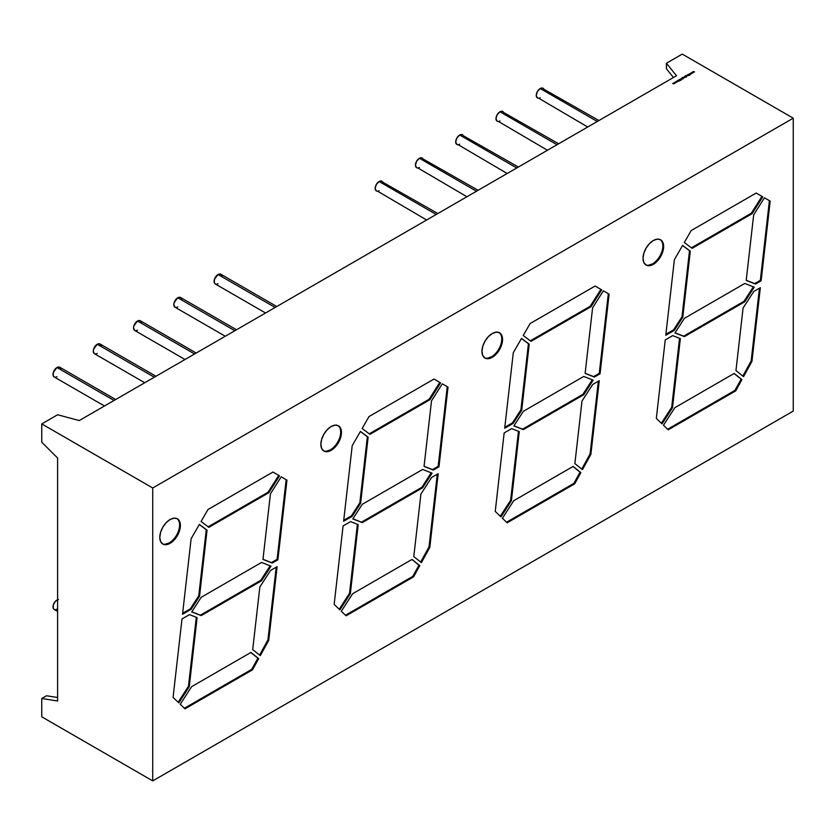<?xml version="1.0" encoding="UTF-8"?>
<svg xmlns="http://www.w3.org/2000/svg" width="835" height="835" viewBox="0 0 835 835"><rect width="100%" height="100%" fill="white"/><g stroke="black" fill="none" stroke-linecap="round" stroke-linejoin="round"><path stroke-width="1.25" d="M162.011 543.575L162.804 544.034A14.571 8.413 120 0 1 160.571 532.354A14.571 8.413 120 0 1 170.09 519.516A14.571 8.413 -60 0 1 177.375 518.796L174.035 518.138L170.09 519.516L166.144 522.7L162.804 527.209L160.571 532.354L159.788 537.364L160.571 541.466L162.804 544.034L166.144 544.681L170.09 543.314L169.296 542.854A14.571 8.413 120 0 0 178.711 530.371A14.571 8.413 120 0 0 176.968 518.587A14.571 8.413 120 0 1 178.711 530.371A14.571 8.413 120 0 1 169.296 542.854L170.09 543.314L174.035 540.13L177.375 535.621L179.608 530.476L180.391 525.466L179.608 521.364L177.375 518.796A14.571 8.413 -60 0 1 179.608 530.476A14.571 8.413 -60 0 1 170.09 543.314L169.296 542.854A14.571 8.413 120 0 1 162.418 543.783A14.571 8.413 120 0 0 169.296 542.854L165.351 544.232M331.171 450.315A14.571 8.413 120 0 1 320.87 444.366A14.571 8.413 120 0 1 331.171 426.518A14.571 8.413 -60 0 1 341.473 432.467A14.571 8.413 -60 0 1 331.171 450.315A14.571 8.413 120 0 1 323.886 451.036A14.571 8.413 120 0 1 321.652 439.356A14.571 8.413 120 0 1 331.171 426.518A14.571 8.413 -60 0 1 338.457 425.798L335.117 425.14L331.171 426.518L327.226 429.701L323.886 434.21L321.652 439.356L320.87 444.366L321.652 448.468L323.886 451.036L327.226 451.683L331.171 450.315L330.378 449.856A14.571 8.413 120 0 0 339.793 437.373A14.571 8.413 120 0 0 338.05 425.579A14.571 8.413 120 0 1 339.793 437.373A14.571 8.413 120 0 1 330.378 449.856L331.171 450.315L335.117 447.132L338.457 442.623L340.69 437.467L341.473 432.467L340.69 428.365L338.457 425.798A14.571 8.413 -60 0 1 340.69 437.467A14.571 8.413 -60 0 1 331.171 450.315L330.378 449.856A14.571 8.413 120 0 1 323.5 450.785A14.571 8.413 120 0 0 330.378 449.856L326.433 451.224M484.175 357.578L484.968 358.038A14.571 8.413 120 0 1 482.734 346.358A14.571 8.413 120 0 1 492.253 333.52A14.571 8.413 -60 0 1 499.539 332.789L496.199 332.142L492.253 333.52L488.308 336.703L484.968 341.212L482.734 346.358L481.952 351.368L482.734 355.47L484.968 358.038L488.308 358.685L492.253 357.317L491.46 356.858A14.571 8.413 120 0 0 500.875 344.375A14.571 8.413 120 0 0 499.132 332.58A14.571 8.413 120 0 1 500.875 344.375A14.571 8.413 120 0 1 491.46 356.858L492.253 357.317L496.199 354.134L499.539 349.625L501.772 344.469L502.555 339.469L501.772 335.367L499.539 332.789A14.571 8.413 -60 0 1 501.772 344.469A14.571 8.413 -60 0 1 492.253 357.317L491.46 356.858A14.571 8.413 120 0 1 484.582 357.787A14.571 8.413 120 0 0 491.46 356.858L487.515 358.225M653.335 264.319A14.571 8.413 120 0 1 643.023 258.37A14.571 8.413 120 0 1 653.335 240.522A14.571 8.413 -60 0 1 663.637 246.471A14.571 8.413 -60 0 1 653.335 264.319A14.571 8.413 120 0 1 646.05 265.039A14.571 8.413 120 0 1 643.816 253.36A14.571 8.413 120 0 1 653.335 240.522A14.571 8.413 -60 0 1 660.621 239.791L657.281 239.144L653.335 240.522L649.39 243.695L646.05 248.214L643.816 253.36L643.023 258.37L643.816 262.472L646.05 265.039L649.39 265.687L653.335 264.319L652.542 263.86A14.571 8.413 120 0 0 661.946 251.377A14.571 8.413 120 0 0 660.214 239.582A14.571 8.413 120 0 1 661.957 251.377A14.571 8.413 120 0 1 652.542 263.86L653.335 264.319L657.281 261.136L660.621 256.627L662.854 251.471L663.637 246.471L662.854 242.369L660.621 239.791A14.571 8.413 -60 0 1 662.854 251.471A14.571 8.413 -60 0 1 653.335 264.319L652.542 263.86A14.571 8.413 120 0 1 645.653 264.789A14.571 8.413 120 0 0 652.542 263.86L648.597 265.227M57.605 600.386L56.968 600.021A5.605 3.236 120 0 1 57.605 599.718A5.605 3.236 120 0 0 56.968 600.021L57.605 600.386L56.968 600.021A5.605 3.236 120 0 0 53.304 604.957A5.605 3.236 120 0 0 54.171 609.456L53.304 608.465L53.304 604.957L55.454 601.242L58.492 599.499M60.631 368.235L59.776 367.243A5.605 3.236 120 0 0 56.968 367.525L114.051 400.476L56.968 367.525A5.605 3.236 120 0 0 53.304 372.462A5.605 3.236 120 0 0 54.171 376.95L55.454 377.201M100.899 344.98L100.043 343.989A5.605 3.236 120 0 0 97.236 344.27L154.318 377.222L97.236 344.27A5.605 3.236 120 0 0 93.583 349.207A5.605 3.236 120 0 0 94.439 353.706L95.722 353.957M141.178 321.736L140.311 320.744A5.605 3.236 120 0 0 137.514 321.016L194.586 353.977L137.514 321.016A5.605 3.236 120 0 0 133.851 325.963A5.605 3.236 120 0 0 134.706 330.451L135.99 330.702M181.446 298.481L180.579 297.49A5.605 3.236 120 0 0 177.782 297.771L234.854 330.723L177.782 297.771A5.605 3.236 120 0 0 174.118 302.708A5.605 3.236 120 0 0 174.974 307.207L176.268 307.447M221.713 275.237L220.857 274.245A5.605 3.236 120 0 0 218.05 274.517L275.122 307.478L218.05 274.517A5.605 3.236 120 0 0 214.386 279.464A5.605 3.236 120 0 0 215.253 283.952L216.536 284.203M436.204 214.47L379.132 181.519A5.605 3.236 120 0 0 375.468 186.466A5.605 3.236 120 0 0 376.334 190.954L375.166 188.386L376.334 184.483L379.132 181.519L381.939 181.247A5.605 3.236 120 0 0 379.132 181.519A5.605 3.236 120 0 0 375.166 188.386A5.605 3.236 120 0 0 379.132 190.672M476.482 191.225L419.4 158.274A5.605 3.236 120 0 0 415.736 163.211A5.605 3.236 120 0 0 416.602 167.699L415.444 165.142L416.602 161.228L419.4 158.274L422.207 157.992A5.605 3.236 120 0 0 419.4 158.274A5.605 3.236 120 0 0 415.444 165.142A5.605 3.236 120 0 0 419.4 167.428M516.75 167.971L459.678 135.02A5.605 3.236 120 0 0 456.014 139.956A5.605 3.236 120 0 0 456.87 144.455L455.712 141.887L456.87 137.984L459.678 135.02L462.475 134.748A5.605 3.236 120 0 0 459.678 135.02A5.605 3.236 120 0 0 455.712 141.887A5.605 3.236 120 0 0 459.678 144.173M557.018 144.726L499.946 111.775A5.605 3.236 120 0 0 496.282 116.712A5.605 3.236 120 0 0 497.138 121.2L495.98 118.633L497.138 114.729L499.946 111.775L502.743 111.493A5.605 3.236 120 0 0 499.946 111.775A5.605 3.236 120 0 0 495.98 118.633A5.605 3.236 120 0 0 499.946 120.929M597.286 121.472L540.214 88.52A5.605 3.236 120 0 0 536.55 93.457A5.605 3.236 120 0 0 537.406 97.956L536.247 95.388L537.406 91.485L540.214 88.52L543.011 88.249A5.605 3.236 120 0 0 540.214 88.52A5.605 3.236 120 0 0 536.247 95.388A5.605 3.236 120 0 0 540.214 97.674M152.732 780.892L41.75 716.816L41.75 698.509L57.605 701.003L57.605 458.029L57.605 701.003L41.75 698.509L41.75 716.816L152.732 780.892L152.732 487.984L793.25 118.184L793.25 411.091L152.732 780.892L152.732 487.984L793.25 118.184L793.25 411.091L152.732 780.892L152.732 487.984L41.75 423.909L57.605 414.755L79.231 420.569L676.496 75.745L666.413 63.262L682.268 54.108L793.25 118.184L793.25 411.091L152.732 780.892L41.75 716.816L41.75 698.509L46.51 695.764L57.605 697.507L46.51 695.764L41.75 698.509L46.51 695.764L57.605 697.507M261.553 580.763L260.76 580.304L261.553 580.763L271.01 566.151L261.553 562.456L201.183 597.307L191.737 611.919L201.183 615.614L261.553 580.763L271.01 566.151L261.553 562.456L201.183 597.307L191.737 611.919L201.183 615.614L261.553 580.763L260.76 580.304L270.133 565.817L260.76 580.304L200.39 615.165L201.183 615.614L261.553 580.763L271.01 566.151L261.553 562.456L201.183 597.307L191.737 611.919L201.183 615.614M422.635 487.765L421.842 487.306L422.635 487.765L432.081 473.153L422.635 469.458L362.265 504.309L352.819 518.921L362.265 522.616L422.635 487.765L432.081 473.153L422.635 469.458L362.265 504.309L352.819 518.921L362.265 522.616L422.635 487.765L421.842 487.306L431.215 472.808L421.842 487.306L361.471 522.167L362.265 522.616L422.635 487.765L432.081 473.153L422.635 469.458L362.265 504.309L352.819 518.921L362.265 522.616M207.059 530.183L199.367 524.411L191.131 538.69L182.531 614.268L191.09 609.331L199.544 596.263L207.059 530.183L206.266 529.724L198.751 595.804L199.544 596.263L207.059 530.183L199.315 524.505L206.266 529.724L198.751 595.804L199.544 596.263L207.059 530.183L199.367 524.411L191.131 538.69L182.531 614.268L191.09 609.331L199.544 596.263L191.09 609.331L190.296 608.872L191.09 609.331L182.531 614.268L191.131 538.69L199.367 524.411L207.059 530.183L206.266 529.724L198.751 595.804L190.296 608.872L182.646 613.287L190.296 608.872L191.09 609.331M173.075 697.413L178.805 702.882L189.253 686.735L197.112 617.608L189.482 614.623L181.999 618.944L173.075 697.413L178.805 702.882L189.253 686.735L197.112 617.608L189.482 614.623L181.999 618.944L173.075 697.413L178.805 702.882L189.253 686.735L197.112 617.608L189.482 614.623L181.999 618.944L173.075 697.413M268.724 640.393L267.931 639.934L268.724 640.393L277.105 566.694L270.519 570.493L259.831 587.015L252.713 649.578L260.322 655.642L268.724 640.393L277.105 566.694L270.519 570.493L259.831 587.015L252.713 649.578L260.322 655.642L268.724 640.393L277.105 566.694L270.519 570.493L259.831 587.015L252.713 649.578L260.322 655.642L268.724 640.393L267.931 639.934L276.197 567.216L267.931 639.934L259.591 655.068L267.931 639.934L276.197 567.216M334.157 604.415L339.887 609.884L350.335 593.737L358.194 524.61L350.564 521.625L343.081 525.935L334.157 604.415L339.887 609.884L350.335 593.737L358.194 524.61L350.564 521.625L343.081 525.935L334.157 604.415L339.887 609.884L350.335 593.737L358.194 524.61L350.564 521.625L343.081 525.935L334.157 604.415M424.055 466.421L433.313 470.053L438.97 466.786L448.03 387.127L442.289 383.818L431.507 400.873L424.055 466.421L433.313 470.053L438.97 466.786L438.177 466.327L447.236 386.678L442.289 383.818L431.507 400.873L424.055 466.421L433.313 470.053L438.97 466.786L448.03 387.127L442.289 383.818L431.507 400.873L424.055 466.421M419.765 565.619L412.02 559.429L352.683 593.695L341.317 611.251L346.087 615.802L413.586 576.839L419.765 565.619L412.02 559.429L352.683 593.695L341.317 611.251L346.087 615.802L413.586 576.839L419.765 565.619L411.895 559.502L418.972 565.159L412.793 576.38L413.586 576.839L419.765 565.619L412.02 559.429L352.683 593.695L341.317 611.251L346.087 615.802L413.586 576.839L412.793 576.38L413.586 576.839M583.717 394.757L582.924 394.308L583.717 394.757L593.163 380.155L583.717 376.46L523.347 411.311L513.89 425.923L523.347 429.618L583.717 394.757L593.163 380.155L583.717 376.46L523.347 411.311L513.89 425.923L523.347 429.618L583.717 394.757L582.924 394.308L592.297 379.81L582.924 394.308L522.553 429.159L523.347 429.618L583.717 394.757L593.163 380.155L583.717 376.46L523.347 411.311L513.89 425.923L523.347 429.618M744.799 301.759L744.006 301.31L744.799 301.759L754.245 287.156L744.799 283.451L684.418 318.312L674.972 332.925L684.418 336.62L744.799 301.759L754.245 287.156L744.799 283.451L684.418 318.312L674.972 332.925L684.418 336.62L744.799 301.759L744.006 301.31L753.379 286.812L744.006 301.31L683.635 336.161L684.418 336.62L744.799 301.759L754.245 287.156L744.799 283.451L684.418 318.312L674.972 332.925L684.418 336.62M585.126 373.422L594.395 377.055L600.052 373.788L609.112 294.129L603.371 290.82L592.589 307.864L585.126 373.422L594.395 377.055L600.052 373.788L599.259 373.329L608.318 293.67L603.371 290.82L592.589 307.864L585.126 373.422L594.395 377.055L600.052 373.788L609.112 294.129L603.371 290.82L592.589 307.864L585.126 373.422M580.847 472.61L573.102 466.431L513.765 500.687L502.399 518.253L507.169 522.804L574.668 483.841L580.847 472.61L573.102 466.431L513.765 500.687L502.399 518.253L507.169 522.804L574.668 483.841L580.847 472.61L572.977 466.504L580.054 472.161L573.875 483.381L574.668 483.841L580.847 472.61L573.102 466.431L513.765 500.687L502.399 518.253L507.169 522.804L574.668 483.841L573.875 483.381L574.668 483.841M751.959 361.388L751.166 360.929L751.959 361.388L760.341 287.689L753.754 291.498L743.077 308.021L735.959 370.573L743.557 376.648L751.959 361.388L760.341 287.689L753.754 291.498L743.077 308.021L735.959 370.573L743.557 376.648L751.959 361.388L760.341 287.689L753.754 291.498L743.077 308.021L735.959 370.573L743.557 376.648L751.959 361.388L751.166 360.929L742.837 376.074L751.166 360.929L759.443 288.211L751.166 360.929L742.837 376.074M741.929 379.612L734.184 373.433L674.847 407.689L663.481 425.255L668.25 429.806L735.739 390.843L741.929 379.612L734.184 373.433L674.847 407.689L663.481 425.255L668.25 429.806L735.739 390.843L741.929 379.612L734.059 373.506L741.136 379.153L734.957 390.383L735.739 390.843L741.929 379.612L734.184 373.433L674.847 407.689L663.481 425.255L668.25 429.806L735.739 390.843L734.957 390.383L735.739 390.843M761.134 280.79L760.341 280.33L769.4 200.671L764.453 197.822L753.671 214.866L746.208 280.424L755.477 284.057L761.134 280.79L770.183 201.131L764.453 197.822L753.671 214.866L746.208 280.424L755.477 284.057L761.134 280.79L760.341 280.33L769.4 200.671L770.183 201.131L764.453 197.822L753.671 214.866L746.208 280.424L755.477 284.057L761.134 280.79L770.183 201.131L764.453 197.822L770.183 201.131L761.134 280.79L760.341 280.33L754.683 283.597L755.477 284.057L746.229 280.278L755.477 284.057M684.303 242.494L692.09 248.35L752.105 213.697L762.762 196.851L756.176 193.042L691.192 230.564L684.303 242.494L692.09 248.35L752.105 213.697L751.312 213.238L761.969 196.392L756.176 193.042L691.192 230.564L684.303 242.494L692.09 248.35L752.105 213.697L762.762 196.851L756.176 193.042L691.192 230.564L684.303 242.494M690.294 251.178L682.612 245.417L674.377 259.685L665.777 335.273L674.336 330.326L682.779 317.258L690.294 251.178L682.612 245.417L674.377 259.685L665.777 335.273L674.336 330.326L682.779 317.258L690.294 251.178L682.56 245.511L689.501 250.73L681.997 316.809L682.779 317.258L690.294 251.178L682.612 245.417L674.377 259.685L665.777 335.273L674.336 330.326L682.779 317.258L681.997 316.809L673.542 329.877L674.336 330.326L673.542 329.877L665.892 334.292L673.542 329.877L674.336 330.326M662.051 423.888L672.499 407.741L680.358 338.613L672.718 335.628L665.245 339.939L656.32 418.418L662.051 423.888L672.499 407.741L680.358 338.613L672.718 335.628L665.245 339.939L656.32 418.418L662.051 423.888L672.499 407.741L680.358 338.613L672.718 335.628L665.245 339.939L656.32 418.418L662.051 423.888M495.238 511.417L500.969 516.886L511.417 500.739L519.276 431.611L511.646 428.626L504.163 432.937L495.238 511.417L500.969 516.886L511.417 500.739L519.276 431.611L511.646 428.626L504.163 432.937L495.238 511.417L500.969 516.886L511.417 500.739L519.276 431.611L511.646 428.626L504.163 432.937L495.238 511.417M590.877 454.386L590.095 453.937L590.877 454.386L599.259 380.697L592.683 384.497L581.995 401.019L574.877 463.582L582.475 469.646L590.877 454.386L599.259 380.697L592.683 384.497L581.995 401.019L574.877 463.582L582.475 469.646L590.877 454.386L599.259 380.697L592.683 384.497L581.995 401.019L574.877 463.582L582.475 469.646L590.877 454.386L590.095 453.937L598.361 381.219L590.095 453.937L581.755 469.072L590.095 453.937L598.361 381.219M595.094 286.04L530.11 323.562L523.221 335.493L531.008 341.348L591.023 306.695L601.68 289.849L595.094 286.04L530.11 323.562L523.221 335.493L531.008 341.348L591.023 306.695L590.23 306.236L600.887 289.39L601.68 289.849L595.094 286.04L530.11 323.562L523.221 335.493L531.008 341.348L591.023 306.695L601.68 289.849L595.094 286.04L601.68 289.849L591.023 306.695L590.23 306.236L530.319 340.826L590.23 306.236L600.887 289.39L595.094 286.04L601.68 289.849M529.223 344.187L521.531 338.415L513.295 352.683L504.695 428.271L513.254 423.335L521.708 410.267L529.223 344.187L528.43 343.728L520.915 409.808L521.708 410.267L529.223 344.187L521.478 338.509L528.43 343.728L520.915 409.808L521.708 410.267L529.223 344.187L521.531 338.415L513.295 352.683L504.695 428.271L513.254 423.335L521.708 410.267L513.254 423.335L512.46 422.875L513.254 423.335L504.695 428.271L513.295 352.683L521.531 338.415L529.223 344.187L528.43 343.728L520.915 409.808L512.46 422.875L504.81 427.29L512.46 422.875L513.254 423.335M429.806 547.384L429.013 546.935L429.806 547.384L438.187 473.695L431.601 477.495L420.913 494.017L413.795 556.58L421.393 562.644L429.806 547.384L438.187 473.695L431.601 477.495L420.913 494.017L413.795 556.58L421.393 562.644L429.806 547.384L438.187 473.695L431.601 477.495L420.913 494.017L413.795 556.58L421.393 562.644L429.806 547.384L429.013 546.935L437.279 474.217L429.013 546.935L420.673 562.07L429.013 546.935L437.279 474.217M434.012 379.038L369.028 416.561L362.139 428.491L369.936 434.346L429.942 399.694L440.598 382.847L434.012 379.038L369.028 416.561L362.139 428.491L369.936 434.346L429.942 399.694L429.148 399.234L439.805 382.388L440.598 382.847L434.012 379.038L369.028 416.561L362.139 428.491L369.936 434.346L429.942 399.694L440.598 382.847L434.012 379.038L440.598 382.847L429.942 399.694L429.148 399.234L369.247 433.824L429.148 399.234L439.805 382.388L434.012 379.038L440.598 382.847M368.141 437.185L360.449 431.413L352.213 445.681L343.613 521.27L352.172 516.333L360.626 503.265L368.141 437.185L367.348 436.726L359.833 502.806L360.626 503.265L368.141 437.185L360.396 431.507L367.348 436.726L359.833 502.806L360.626 503.265L368.141 437.185L360.449 431.413L352.213 445.681L343.613 521.27L352.172 516.333L360.626 503.265L352.172 516.333L351.378 515.873L352.172 516.333L343.613 521.27L352.213 445.681L360.449 431.413L368.141 437.185L367.348 436.726L359.833 502.806L351.378 515.873L343.728 520.288L351.378 515.873L352.172 516.333M258.683 658.617L250.938 652.427L191.601 686.694L180.245 704.249L185.005 708.8L252.504 669.837L258.683 658.617L250.938 652.427L191.601 686.694L180.245 704.249L185.005 708.8L252.504 669.837L258.683 658.617L250.813 652.5L257.89 658.157L251.711 669.378L252.504 669.837L258.683 658.617L250.938 652.427L191.601 686.694L180.245 704.249L185.005 708.8L252.504 669.837L251.711 669.378L252.504 669.837M272.93 472.036L207.946 509.559L201.058 521.489L208.854 527.344L268.86 492.692L279.516 475.846L272.93 472.036L207.946 509.559L201.058 521.489L208.854 527.344L268.86 492.692L268.066 492.243L278.733 475.386L279.516 475.846L272.93 472.036L207.946 509.559L201.058 521.489L208.854 527.344L268.86 492.692L279.516 475.846L272.93 472.036L279.516 475.846L268.86 492.692L268.066 492.243L208.165 526.822L268.066 492.243L278.733 475.386L272.93 472.036L279.516 475.846M262.973 559.419L272.231 563.051L277.888 559.784L286.948 480.135L281.207 476.816L270.425 493.871L262.973 559.419L272.231 563.051L277.888 559.784L277.095 559.325L286.155 479.676L281.207 476.816L270.425 493.871L262.973 559.419L272.231 563.051L277.888 559.784L286.948 480.135L281.207 476.816L270.425 493.871L262.973 559.419M675.651 82.811L675.651 82.258L674.492 82.529L675.849 82.54M680.128 80.536L678.761 80.4L679.325 79.889L678.636 80.358L679.982 80.724L678.761 80.296L679.325 79.889L678.5 80.337M681.517 79.408L680.473 78.939L681.517 79.544M682.915 78.417L683.458 77.749L682.08 77.832L682.915 77.457L681.976 77.968L682.967 78.573L683.458 77.749L682.153 77.561L682.967 78.573L683.458 77.749L682.153 77.561L682.915 78.542M684.951 76.361L684.543 77.123L686.36 77.039L685.065 76.288L684.543 77.123L686.36 77.039L685.065 76.288L684.543 77.123L686.36 77.039L684.951 76.361M687.32 74.983L687.831 75.568L686.986 75.734L688.249 75.526L687.32 74.983L687.706 75.724L686.986 75.734L688.249 75.526L687.32 74.983L687.706 75.724L686.986 75.734L688.249 75.526L687.32 75.119M691.818 72.394L692.163 72.969L691.171 72.76L691.714 73.522L691.443 72.906L692.424 73.115L692.058 72.551L693.008 72.781L691.818 72.394L692.163 72.969L691.192 72.749L691.714 73.522L689.741 73.584L690.399 74.284L690.013 73.73L693.123 72.708L691.171 72.76L691.714 73.522L689.762 73.574L690.284 74.346L690.013 73.73L693.123 72.708L691.818 72.436M693.248 71.57L693.593 72.134L692.601 71.935L693.144 72.697L692.873 72.081L694.553 71.883L692.601 71.935L693.144 72.697L692.873 72.081L694.553 71.883L692.601 71.935L693.144 72.697L692.873 72.081L694.553 71.883L693.248 71.612M688.708 74.19L689.199 74.607L687.852 74.68L689.219 74.701L689.167 75.39L689.971 74.92L688.708 74.19L689.199 74.607L687.852 74.68L689.219 74.701L689.167 75.39L689.971 74.92L688.708 74.19L689.199 74.607L687.852 74.68L689.219 74.701L689.167 75.39L689.971 74.92L688.708 74.315M687.716 74.764L688.635 75.296L687.716 74.889M686.203 76.517L686.746 75.86L685.368 75.943L686.203 75.557L685.264 76.068L686.245 76.674L686.746 75.86L685.431 75.661L686.245 76.674L686.746 75.86L685.431 75.661L686.203 76.653M683.886 76.966L684.815 77.498L683.886 77.102M683.354 77.279L684.283 77.812L683.354 77.404M681.778 78.187L682.289 78.772L681.433 78.928L683.082 78.939L681.778 78.187L682.164 78.928L681.433 78.928L683.082 78.939L681.778 78.187L682.164 78.928L681.433 78.928L683.082 78.939L681.778 78.323M680.588 79.45L679.481 79.669L680.546 80.369L679.773 79.461L681.35 79.899L679.638 79.388L680.546 80.369L679.773 79.461L681.35 79.899L679.638 79.388L680.546 80.369L679.711 79.743L680.588 79.586M678.834 81.35L678.166 80.275L676.966 80.964L678.834 81.35L678.166 80.275L676.966 80.964L678.834 81.35L678.166 80.275L676.966 80.964L678.834 81.35M676.757 82.174L675.807 81.621L676.83 81.893L676.11 82.3L676.788 81.6L675.807 81.621L676.684 81.663L676.11 82.3L676.788 81.6L675.807 81.621L676.684 81.663L676.11 82.3L676.987 82.07M674.002 82.675L674.419 83.396L672.624 83.469L673.876 83.834L674.93 83.208L674.002 82.675L674.419 83.396L672.624 83.469L673.876 83.834L674.93 83.208L674.002 82.675L674.419 83.396L672.624 83.469L673.876 83.834L674.93 83.208L674.002 82.811M41.75 698.509L57.605 701.003L57.605 458.029L41.75 442.216L41.75 423.909L57.605 414.755L79.231 420.569L676.496 75.745L666.413 63.262L666.413 68.752L673.469 77.488M666.413 63.262L666.413 68.752L666.413 63.262L682.268 54.108L793.25 118.184L152.732 487.984L41.75 423.909L57.605 414.755L79.231 420.569L676.496 75.745L666.413 63.262L682.268 54.108L793.25 118.184M41.75 423.909L41.75 442.216L57.605 458.029L41.75 442.216L41.75 423.909L152.732 487.984M538.7 98.206L587.715 127.004M598.935 120.522L543.877 89.23M498.422 121.451L547.447 150.248M558.657 143.777L503.609 112.485M458.154 144.705L507.179 173.503M518.389 167.031L463.331 135.729M417.886 167.95L466.911 196.747M478.121 190.276L423.063 158.984M377.618 191.205L426.643 220.002M437.853 213.53L382.795 182.228M276.771 306.529L220.857 274.245L218.05 274.517L214.386 279.464L214.386 282.961L215.253 283.952L265.561 313M236.503 329.773L180.579 297.49L177.782 297.771L174.118 302.708L173.816 304.639L174.974 307.207L225.283 336.244M196.225 353.028L140.311 320.744L137.514 321.016L133.851 325.963L133.548 327.884L134.706 330.451L185.015 359.499M155.957 376.272L100.043 343.989L97.236 344.27L93.583 349.207L93.28 351.138L94.439 353.706L144.747 382.743M115.689 399.527L59.776 367.243L56.968 367.525L53.304 372.462L53.304 375.959L54.171 376.95L104.479 405.998M55.454 609.707L54.171 609.456L57.605 611.439M693.728 72.269L693.488 71.727M693.175 72.676L692.873 72.081M692.298 73.094L692.058 72.551M691.735 73.511L691.443 72.906M690.869 73.918L690.628 73.376L691.693 73.532L689.741 73.584L690.284 74.346L690.013 73.73L690.994 73.939L690.628 73.376M690.305 74.336L690.013 73.73M689.178 75.38L689.219 74.701M685.566 76.277L685.556 75.724M685.744 76.319L686.62 76.528L685.9 76.528M686.631 75.922L685.744 76.142L686.62 76.465M684.669 76.81L685.399 77.175M685.41 76.622L684.512 76.841M682.278 78.177L682.278 77.624M682.466 78.031L683.5 78.031L682.633 77.832L683.343 78.427L682.623 78.427M682.633 77.832L682.623 78.375M679.638 79.575L680.295 79.492M678.761 80.4L679.325 79.889L678.636 80.358L679.982 80.724L678.792 80.024M678.97 80.045L678.636 80.536L678.657 79.951L679.888 80.442M678.124 80.484L678.709 81.339L678.166 80.275M678.584 81.308L677.874 81.162M676.653 82.227L676.684 81.663M675.536 82.863L675.536 82.321M673.782 83.876L673.615 83.312M674.523 83.354L673.845 83.5L674.283 83.145M674.419 83.51L674.283 82.968M667.656 429.232L734.957 390.383L667.656 429.232L734.957 390.383L741.136 379.153L734.059 373.506M770.183 201.131L769.4 200.671L760.341 280.33L754.683 283.597L746.229 280.278M752.105 213.697L751.312 213.238L752.105 213.697L762.762 196.851L756.176 193.042M761.969 196.392L751.312 213.238L691.401 247.828L751.312 213.238L761.969 196.392L762.762 196.851M682.56 245.511L689.501 250.73L681.997 316.809L673.542 329.877L665.892 334.292M679.544 338.3L671.705 407.282L661.383 423.241L671.705 407.282L679.544 338.3L671.705 407.282L672.499 407.741M506.574 522.24L573.875 483.381L506.574 522.24L573.875 483.381L580.054 472.161L572.977 466.504M518.462 431.298L510.623 500.28L500.301 516.239L510.623 500.28L518.462 431.298L510.623 500.28L511.417 500.739M600.052 373.788L599.259 373.329L600.052 373.788L609.112 294.129L603.371 290.82M609.112 294.129L608.318 293.67L599.259 373.329L593.601 376.595L599.259 373.329L593.601 376.595L594.395 377.055L585.147 373.276L594.395 377.055M521.708 410.267L520.915 409.808L512.46 422.875L504.81 427.29M484.968 358.038A14.571 8.413 120 0 0 492.253 357.317A14.571 8.413 -60 0 0 502.555 339.469A14.571 8.413 -60 0 0 492.253 333.52A14.571 8.413 120 0 0 481.952 351.368A14.571 8.413 120 0 0 492.253 357.317M744.006 301.31L683.635 336.161L675.056 332.8L683.635 336.161L744.006 301.31L753.379 286.812M582.924 394.308L522.553 429.159L513.974 425.808L522.553 429.159L582.924 394.308L592.297 379.81M345.492 615.238L412.793 576.38L345.492 615.238L412.793 576.38L418.972 565.159L411.895 559.502M438.97 466.786L438.177 466.327L438.97 466.786L448.03 387.127L442.289 383.818M448.03 387.127L447.236 386.678L438.177 466.327L432.52 469.594L438.177 466.327L432.52 469.594L433.313 470.053L424.065 466.285L433.313 470.053M360.626 503.265L359.833 502.806L351.378 515.873L343.728 520.288M357.39 524.296L349.541 593.278L339.219 609.247L349.541 593.278L357.39 524.296L349.541 593.278L350.335 593.737M184.41 708.237L251.711 669.378L184.41 708.237L251.711 669.378L257.89 658.157L250.813 652.5M196.309 617.295L188.459 686.276L178.137 702.245L188.459 686.276L196.309 617.295L188.459 686.276L189.253 686.735M199.544 596.263L198.751 595.804L190.296 608.872L182.646 613.287M277.888 559.784L277.095 559.325L277.888 559.784L286.948 480.135L281.207 476.816M286.948 480.135L286.155 479.676L277.095 559.325L271.438 562.592L277.095 559.325L271.438 562.592L272.231 563.051L262.983 559.283L272.231 563.051M162.804 544.034A14.571 8.413 120 0 0 170.09 543.314A14.571 8.413 -60 0 0 180.391 525.466A14.571 8.413 -60 0 0 170.09 519.516A14.571 8.413 120 0 0 159.788 537.364A14.571 8.413 120 0 0 170.09 543.314M421.842 487.306L361.471 522.167L352.892 518.806L361.471 522.167L421.842 487.306L431.215 472.808M260.76 580.304L200.39 615.165L191.81 611.804L200.39 615.165L260.76 580.304L270.133 565.817M56.968 600.021A5.605 3.236 120 0 0 53.002 606.888A5.605 3.236 120 0 0 56.968 609.174M114.051 400.476L56.968 367.525A5.605 3.236 120 0 0 53.002 374.383A5.605 3.236 120 0 0 56.968 376.679M154.318 377.222L97.236 344.27A5.605 3.236 120 0 0 93.28 351.138A5.605 3.236 120 0 0 97.236 353.424M194.586 353.977L137.514 321.016A5.605 3.236 120 0 0 133.548 327.884A5.605 3.236 120 0 0 137.514 330.169M234.854 330.723L177.782 297.771A5.605 3.236 120 0 0 173.816 304.639A5.605 3.236 120 0 0 177.782 306.925M275.122 307.478L218.05 274.517A5.605 3.236 120 0 0 214.084 281.385A5.605 3.236 120 0 0 218.05 283.67M544.18 90.806A5.605 3.236 120 0 0 540.214 88.52M503.902 114.061A5.605 3.236 120 0 0 499.946 111.775M463.634 137.305A5.605 3.236 120 0 0 459.678 135.02M423.366 160.56A5.605 3.236 120 0 0 419.4 158.274M383.098 183.815A5.605 3.236 120 0 0 379.132 181.519M222.016 276.813A5.605 3.236 120 0 0 218.05 274.517M181.748 300.057A5.605 3.236 120 0 0 177.782 297.771M141.47 323.312A5.605 3.236 120 0 0 137.514 321.016M101.202 346.556A5.605 3.236 120 0 0 97.236 344.27M60.934 369.811A5.605 3.236 120 0 0 56.968 367.525M685.911 75.933L685.9 76.476M684.669 76.632L684.658 77.175M683.343 78.365L683.343 77.812M678.166 80.452L678.709 81.339M677.874 81.058L678.584 81.214M674.805 82.321L674.805 82.863M741.136 379.153L734.957 390.383M751.166 360.929L759.443 288.211M760.341 280.33L754.683 283.597M769.4 200.671L764.453 197.822M751.312 213.238L691.401 247.828M689.501 250.73L681.997 316.809L682.779 317.258M681.997 316.809L673.542 329.877M661.383 423.241L671.705 407.282M580.054 472.161L573.875 483.381M500.301 516.239L510.623 500.28M590.095 453.937L581.755 469.072M599.259 373.329L608.318 293.67M593.601 376.595L585.147 373.276M591.023 306.695L590.23 306.236L600.887 289.39M590.23 306.236L530.319 340.826M520.915 409.808L512.46 422.875M528.43 343.728L521.478 338.509M675.056 332.8L683.635 336.161M513.974 425.808L522.553 429.159M418.972 565.159L412.793 576.38M429.013 546.935L420.673 562.07M438.177 466.327L447.236 386.678M432.52 469.594L424.065 466.285M429.942 399.694L429.148 399.234L439.805 382.388M429.148 399.234L369.247 433.824M359.833 502.806L351.378 515.873M367.348 436.726L360.396 431.507M339.219 609.247L349.541 593.278M267.931 639.934L259.591 655.068M257.89 658.157L251.711 669.378M178.137 702.245L188.459 686.276M198.751 595.804L190.296 608.872M206.266 529.724L199.315 524.505M268.86 492.692L268.066 492.243L278.733 475.386M268.066 492.243L208.165 526.822M277.095 559.325L286.155 479.676M271.438 562.592L262.983 559.283M352.892 518.806L361.471 522.167M191.81 611.804L200.39 615.165M176.582 518.337L177.375 518.796M498.745 332.34L499.539 332.789"/></g></svg>
